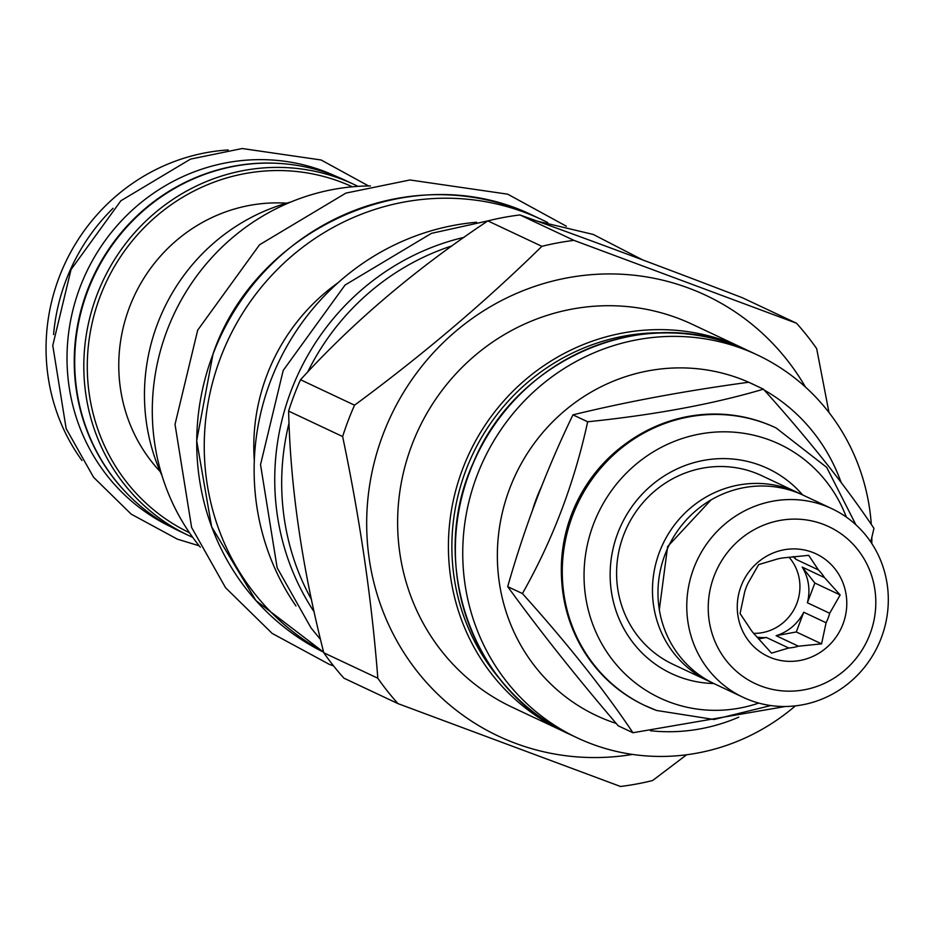 <?xml version="1.0" encoding="UTF-8"?>
<svg xmlns="http://www.w3.org/2000/svg" width="935" height="935" viewBox="0 0 935 935"><rect width="100%" height="100%" fill="white"/><g stroke="black" fill="none" stroke-linecap="round" stroke-linejoin="round"><path stroke-width="1.4" d="M870.742 541.949L873.956 528.357C845.567 485.943 808.728 439.543 763.439 389.182L748.725 382.251C685.308 390.842 626.719 401.711 572.956 414.848L587.671 421.778C574.359 483.009 552.608 540.266 522.42 593.55C567.697 643.923 604.536 690.322 632.937 732.736L785.4 706.498M763.439 389.182C713.3 404.025 654.699 414.883 587.671 421.778M572.956 414.848C546.379 469.837 524.629 527.095 507.705 586.631C539.717 630.751 576.556 677.139 618.222 725.805L632.937 732.736M507.705 586.631L522.42 593.55M625.655 443.751A150.395 144.282 115.2 0 0 561.643 579.712M775.664 427.762A153.515 147.262 115.2 0 0 775.232 427.552A153.515 147.262 115.2 0 0 764.327 422.971A153.515 147.262 115.2 0 0 574.078 509.33A153.515 147.262 115.2 0 0 644.437 705.329A153.515 147.262 115.2 0 0 644.87 705.528M846.327 517.09A140.285 134.582 115.2 0 0 769.47 439.964A140.285 134.582 115.2 0 0 593.515 524.103A140.285 134.582 115.2 0 0 669.869 702.185A140.285 134.582 115.2 0 0 758.753 703.085M802.616 494.919A113.299 108.682 115.2 0 0 759.886 465.186A113.299 108.682 115.2 0 0 617.79 533.137A113.299 108.682 115.2 0 0 679.453 676.952A113.299 108.682 115.2 0 0 713.814 683.52M711.605 682.433A104.229 99.987 -64.8 0 1 708.835 681.183L672.955 664.282A104.229 99.987 -64.8 0 1 625.188 531.209A104.229 99.987 -64.8 0 1 754.358 472.572A104.229 99.987 -64.8 0 1 761.756 475.681L797.637 492.581A104.229 99.987 -64.8 0 1 800.372 493.914M708.835 681.183A104.229 99.987 -64.8 0 1 661.068 548.097A104.229 99.987 -64.8 0 1 790.239 489.472A104.229 99.987 -64.8 0 1 797.637 492.581M743.138 697.323L714.34 683.765A104.229 99.987 -64.8 0 1 666.573 550.692A104.229 99.987 -64.8 0 1 795.743 492.055A104.229 99.987 -64.8 0 1 803.142 495.164L831.94 508.722A104.229 99.987 -64.8 0 1 879.706 641.807A104.229 99.987 -64.8 0 1 750.536 700.432A104.229 99.987 -64.8 0 1 743.138 697.323A104.229 99.987 -64.8 0 1 695.36 564.249A104.229 99.987 -64.8 0 1 824.541 505.613A104.229 99.987 -64.8 0 1 831.94 508.722M822.788 524.138A86.674 83.145 -64.8 0 1 869.959 634.152A86.674 83.145 -64.8 0 1 761.254 686.138A86.674 83.145 -64.8 0 1 714.083 576.124A86.674 83.145 -64.8 0 1 822.788 524.138M812.129 552.199A56.649 54.347 115.2 0 0 741.081 586.175A56.649 54.347 115.2 0 0 771.913 658.076A56.649 54.347 115.2 0 0 842.961 624.101A56.649 54.347 115.2 0 0 812.129 552.199M808.681 555.332L785.54 557.669A45.605 43.746 115.2 0 0 775.84 559.469L758.647 564.611L748.187 582.926A45.605 43.746 115.2 0 0 744.576 592.404L740.064 613.524L749.776 628.086A45.605 43.746 115.2 0 0 755.877 635.777L771.527 653.144L788.719 648.002A45.605 43.746 -64.8 0 0 798.432 646.202L821.573 643.864L826.084 622.757A45.605 43.746 -64.8 0 0 829.684 613.267L840.156 594.952L824.495 577.585A45.605 43.746 -64.8 0 0 818.394 569.906L808.681 555.332M793.079 556.676A45.605 43.746 115.2 0 1 796.071 559.399L793.838 556.582M796.071 559.399L818.394 569.906M756.999 637.121A45.605 43.746 115.2 0 0 766.408 637.495L788.719 648.002M788.988 557.178A45.605 43.746 -64.8 0 1 795.533 606.488A45.605 43.746 -64.8 0 1 753.645 633.369M829.684 613.267L807.372 602.759A45.605 43.746 115.2 0 0 802.183 567.077L824.495 577.585M798.432 646.202L776.108 635.695A45.605 43.746 115.2 0 0 803.773 612.238L826.084 622.757M758.565 638.944L766.408 637.495M840.156 594.952L814.864 583.043L802.183 567.077M807.372 602.759L814.864 583.043M776.108 635.695L796.281 631.955L803.773 612.238M821.573 643.864L796.281 631.955M748.713 382.251A183.248 175.792 115.2 0 0 509.727 488.467A183.248 175.792 115.2 0 0 616.188 723.421M650.491 730.749A183.248 175.792 115.2 0 0 738.779 717.157M841.173 482.6A183.248 175.792 115.2 0 0 764.234 390.07M755.983 385.664A183.248 175.792 115.2 0 0 749.157 382.45M541.529 486.562A153.515 147.262 115.2 0 0 532.436 510.452M871.303 524.465A211.579 202.965 115.2 0 0 757.42 354.996A211.579 202.965 115.2 0 0 477.025 475.576A211.579 202.965 115.2 0 0 577.164 737.82A211.579 202.965 115.2 0 0 795.381 705.878M871.806 543.551A211.579 202.965 115.2 0 0 871.829 537.438M411.914 444.92A211.579 202.965 115.2 0 0 512.041 707.164L562.835 731.076A211.579 202.965 115.2 0 0 566.318 732.678L562.835 731.076A211.579 202.965 115.2 0 1 462.696 468.832A211.579 202.965 115.2 0 1 728.073 341.929A211.579 202.965 115.2 0 1 743.091 348.241L746.551 349.912A211.579 202.965 115.2 0 0 743.091 348.241L692.309 324.328A211.579 202.965 -64.8 0 0 411.914 444.92M632.516 754.428A243.579 233.668 115.2 0 1 383.128 434.202A243.579 233.668 -64.8 0 1 584.165 275.357A243.579 233.668 -64.8 0 1 805.479 387.078M796.491 323.218L742.46 297.774C658.31 265.47 584.13 237.852 519.942 214.945A277.005 265.727 -64.8 0 0 487.848 220.894L541.891 246.337A277.005 265.727 -64.8 0 1 573.973 240.377L796.491 323.218A277.005 265.727 -64.8 0 1 816.664 348.626L828.994 412.522M541.891 246.337C485.16 301.97 422.714 354.926 354.552 405.182A277.005 265.727 -64.8 0 0 348.147 420.692A277.005 265.727 115.2 0 0 342.642 436.54C360.08 519.79 371.814 600.352 377.822 678.226A277.005 265.727 115.2 0 0 398.006 703.634L620.513 786.475A277.005 265.727 115.2 0 0 652.607 780.526L686.652 754.755M519.942 214.945L573.973 240.377M487.848 220.894C415.432 269.14 352.986 322.096 300.521 379.739L354.552 405.182M300.521 379.739A277.005 265.727 -64.8 0 0 294.104 395.248A277.005 265.727 115.2 0 0 288.611 411.096L342.642 436.54M288.611 411.096C290.364 486.96 302.087 567.522 323.791 652.782A277.005 265.727 115.2 0 0 343.963 678.191L398.006 703.634M323.791 652.782L377.822 678.226M452.096 245.823A242.726 232.85 115.2 0 0 307.65 372.095M289.032 423.041A242.726 232.85 115.2 0 0 311.519 599.592M463.947 237.373A242.445 232.581 115.2 0 0 314.183 611.911M295.963 605.962A242.726 232.85 115.2 0 1 270.519 381.106A242.726 232.85 -64.8 0 1 476.628 222.249M254.308 460.523A194.293 186.392 115.2 0 1 266.919 375.122A194.293 186.392 -64.8 0 1 337.991 282.791M534.014 215.985C412.008 155.502 255.045 229.601 213.016 353.968L196.677 440.771L211.649 526.814L255.956 600.586L323.65 652.221A242.165 232.312 -64.8 0 1 213.075 354.003A242.165 232.312 -64.8 0 1 534.014 215.985L541.54 219.526A242.165 232.312 -64.8 0 0 220.602 357.544A242.165 232.312 115.2 0 0 323.545 651.8M541.54 219.526A242.165 232.312 -64.8 0 1 547.7 222.553M370.424 185.936A219.503 210.574 -64.8 0 0 167.108 330.359A219.503 210.574 115.2 0 0 200.312 547.22M290.785 202.03A194.293 186.392 115.2 0 0 157.583 323.639A194.293 186.392 115.2 0 0 161.977 475.576M160.212 471.626A158.611 152.16 -64.8 0 1 134.453 295.518A158.611 152.16 -64.8 0 1 286.613 203.187M352.331 186.801A191.184 183.4 115.2 0 0 339.989 181.659A191.184 183.4 115.2 0 0 103.329 288.564A191.184 183.4 115.2 0 0 189.454 532.728M357.941 186.357A194.012 186.123 115.2 0 0 354.038 184.464A194.012 186.123 115.2 0 0 340.27 178.678A194.012 186.123 115.2 0 0 99.823 287.816A194.012 186.123 115.2 0 0 188.741 535.533A194.012 186.123 115.2 0 0 192.68 537.321M354.038 184.464L344.921 180.174A194.012 186.123 115.2 0 0 331.154 174.377A194.012 186.123 115.2 0 0 90.707 283.527A194.012 186.123 115.2 0 0 179.625 531.232L188.741 535.533M282.417 163.648A193.732 185.855 115.2 0 0 93.406 276.199A193.732 185.855 115.2 0 0 127.066 493.587M335.63 176.119A193.732 185.855 -64.8 0 0 323.101 170.895A193.732 185.855 115.2 0 0 83.273 279.238A193.732 185.855 115.2 0 0 170.579 526.65M113.041 208.295A194.012 186.123 115.2 0 0 53.576 334.578M81.988 460.511A194.012 186.123 -64.8 0 1 65.24 262.934A194.012 186.123 -64.8 0 1 228.198 149.962M775.232 427.552L776.097 427.961A153.515 147.262 115.2 0 0 765.204 423.38A153.515 147.262 115.2 0 0 574.943 509.739A153.515 147.262 115.2 0 0 645.302 705.738A153.515 147.262 115.2 0 0 656.195 710.319M569.777 734.349C472.502 691.561 426.933 562.812 473.484 462.381C514.764 361.214 637.623 306.154 735.003 345.19L750.045 351.513A211.579 202.965 115.2 0 0 735.027 345.202A211.579 202.965 115.2 0 0 469.639 472.105A211.579 202.965 115.2 0 0 569.777 734.349L577.164 737.82M666.328 332.872A208.739 200.254 115.2 0 0 472.514 454.702A208.739 200.254 115.2 0 0 502.083 681.697M644.437 705.329L656.522 710.46L714.001 719.494L770.814 705.563M855.922 524.816L826.68 467.36L776.097 427.961M659.327 609.667L667.625 546.566L710.974 499.968M750.045 351.513L757.42 354.996M333.573 665.907L329.389 664.399L272.19 633.427L225.569 587.741L191.628 527.504L175.02 424.385L197.694 330.149L259.544 244.771L345.927 193.089L409.986 179.976L507.717 194.176L566.388 226.247M537.251 221.151L593.234 234.44L642.649 259.907M487.953 220.87L431.444 233.353L345.062 285.035L283.212 370.412L260.538 464.66L277.146 567.767L311.086 628.016L320.541 639.505M199.143 545.795L177.381 539.156L131.192 514.145L93.558 477.259L66.163 428.651L52.769 345.506L71.037 269.56L120.872 200.768L190.53 159.102L242.212 148.525L321.126 159.99L368.577 185.948"/></g></svg>
